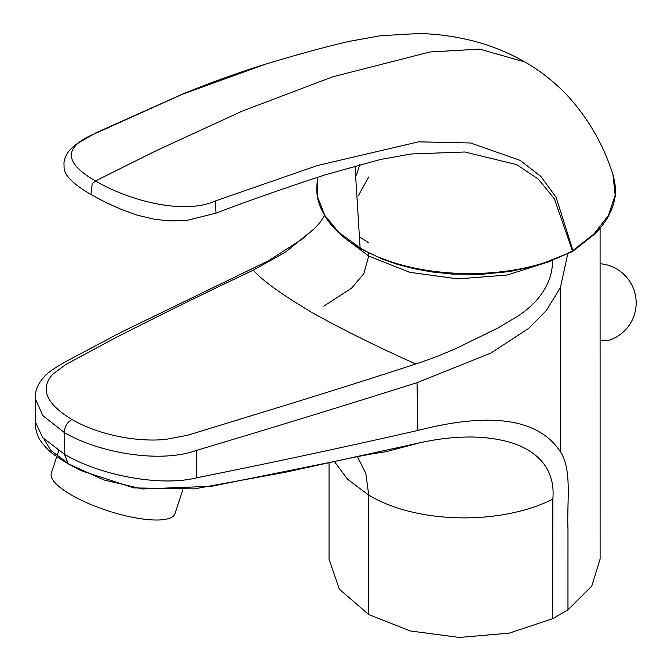 <?xml version="1.0" encoding="UTF-8"?>
<svg xmlns="http://www.w3.org/2000/svg" width="671" height="671" viewBox="0 0 671 671"><rect width="100%" height="100%" fill="white"/><g stroke="black" fill="none" stroke-linecap="round" stroke-linejoin="round"><path stroke-width="1.01" d="M600.1 340.247A25.607 7.155 18.1 0 0 610.107 339.912A39.304 39.304 0 0 0 600.092 263.737M215.29 200.981C183.477 215.274 128.522 200.444 95.492 180.952L156.947 150.338L242.374 111.059L332.682 76.829L429.901 51.994L479.631 49.117L524.881 61.942C508.165 52.439 490.677 45.376 472.426 40.78C454.082 36.184 435.974 33.768 418.092 33.55L380.583 35.731L350.002 41.225C326.794 46.475 298.494 54.166 265.087 64.315L182.017 94.435L97.043 132.715C63.326 146.161 62.806 162.239 95.492 180.952L92.237 183.644L90.937 194.54L105.196 202.105L119.815 208.773L137.261 215.19L154.716 219.325L170.115 220.918L187.167 220.331L215.995 213.177L215.29 200.981L317.249 165.569L418.553 141.841L470.539 142.982L520.176 160.394L540.86 176.423L556.108 197.316L572.942 250.484L593.978 233.969L608.505 215.316L615.156 195.152L612.95 174.535C615.617 184.97 616.288 192.627 614.946 197.517C612.724 210.736 605.879 222.99 594.422 234.263L572.598 251.432A1.627 1.032 -122.8 0 0 572.942 250.484L572.413 250.82A1.627 0.948 62.1 0 1 572.053 251.751L572.598 251.432A1.627 1.032 -122.8 0 1 572.271 251.541M215.961 213.193L215.995 213.177C248.085 200.923 284.579 188.106 325.485 174.728L380.398 159.497L410.979 154.003L464.835 151.99L516.687 164.63L538.31 179.09L554.389 198.842L572.413 250.82C516.293 282.063 415.718 281.166 360.109 247.926L355.009 165.896M572.053 251.751L537.706 265.397L509.943 271.52L480.738 274.38L452.103 274.053L432.057 271.965L413.806 268.652L397.526 264.399L382.235 259.09L360.444 248.647C346.437 240.637 335.466 231.109 327.54 220.071C318.44 205.678 315.043 196.762 317.685 178.109L317.568 196.913L324.814 215.45L339.149 232.736L361.224 248.58M90.929 194.54C73.147 184.106 64.198 175.156 64.081 167.691L63.971 162.541C64.961 156.762 67.477 152.015 71.537 148.308L76.351 144.164L95.542 133.017L97.043 132.715M182.797 489.788L174.98 513.659A65.053 18.167 -161.9 0 1 159.153 519.975A65.053 18.167 -161.9 0 1 88.203 503.376A65.053 18.167 -161.9 0 1 51.34 473.172L56.75 456.641M600.092 228.123L600.109 559.052L591.772 586.068L567.968 609.822L552.703 618.696L509.088 633.164L459.325 637.45L410.291 630.958L368.74 614.594L339.358 589.213L329.042 559.27L329.042 462.688M334.384 461.514L347.603 479.279L368.74 495.089C416.498 524.009 500.759 525.468 552.845 499.123C556.074 463.418 529.864 447.163 505.976 441.216C492.757 438.004 478.977 436.628 464.642 437.089C451.239 437.257 433.936 439.614 420.121 442.734L385.859 451.751C372.254 453.671 355.412 456.85 335.349 461.296L211.583 486.29L142.546 488.966L103.971 479.991L68.266 463.82L64.349 454.15C99.493 475.328 160.403 486.953 196.502 477.836L196.452 450.417C273.072 427.536 346.597 404.957 417.043 382.671L490.702 353.156L528.605 328.446L546.412 310.455L560.394 287.616L567.716 253.965M420.121 442.734L335.349 461.296M552.703 618.696L552.845 499.123M72.032 419.534C95.668 433.449 134.032 442.533 165.594 439.421L187.796 435.219L249.763 416.205C304.97 399.396 361.795 381.623 415.777 363.992C379.685 347.922 338.905 327.809 311.243 312.057C281.577 294.393 262.26 280.436 253.294 270.178C206.182 292.397 159.975 315.076 114.674 338.209L65.565 364.647L52.724 374.259C39.74 388.912 46.173 404.001 72.032 419.534C67.033 422.378 64.466 426.722 64.349 432.569C99.308 453.093 160.352 463.51 196.452 450.417M415.785 363.992C431.268 358.926 443.766 353.843 456.565 348.215L498.05 327.934L518.171 315.966C525.083 311.319 531.08 306.244 536.154 300.742C547.385 287.901 552.812 274.431 552.434 260.331M550.539 261.237L507.058 275.043L457.916 278.901L409.654 272.283L368.731 256.079L363.825 273.651L351.537 288.178L323.841 306.152M567.968 609.822L567.976 528.522C566.71 502.42 572.388 469.759 560.394 451.801C533.898 411.264 472.644 416.406 417.857 430.455C345.817 446.869 272.032 462.663 196.502 477.836M560.394 287.616L560.394 451.801M35.169 398.398L42.877 415.668L64.349 432.569L64.349 454.15L42.785 437.735L35.202 421.614C35.009 425.758 35.89 430.405 37.844 435.563C38.616 438.549 41.787 443.036 47.373 449.033C50.669 452.631 57.631 457.563 68.249 463.829M44.026 439.044L50.795 450.459L66.362 462.059M347.419 240.084L368.731 256.079L368.731 253.093M253.294 270.178L285.812 251.885L314.892 228.224L319.866 222.688L324.571 215.483M356.486 175.047L359.782 164.596M360.017 237.257L368.731 242.801M358.608 195.227L368.74 176.968M357.45 456.657L365.812 473.357L368.74 495.089L368.74 614.594M417.857 430.463L417.043 382.671M265.07 64.315C238.54 72.527 211.071 82.424 182.68 94.024L95.542 133.017M612.942 174.527C604.152 146.731 590.136 121.694 570.895 99.417C557.71 84.554 542.369 72.057 524.881 61.942M317.861 177.178L317.584 178.553M57.018 455.819L58.696 450.702M68.257 463.837L80.763 470.581L133.864 487.909L194.338 488.891L286.173 472.099L335.366 461.296M35.16 398.406C35.169 397.526 34.196 387.444 44.294 376.767C46.458 373.546 53.923 368.329 66.697 361.107L120.554 332.539L268.694 260.675L302.369 238.935L315.563 227.578M35.194 421.556L35.16 398.138"/></g></svg>
